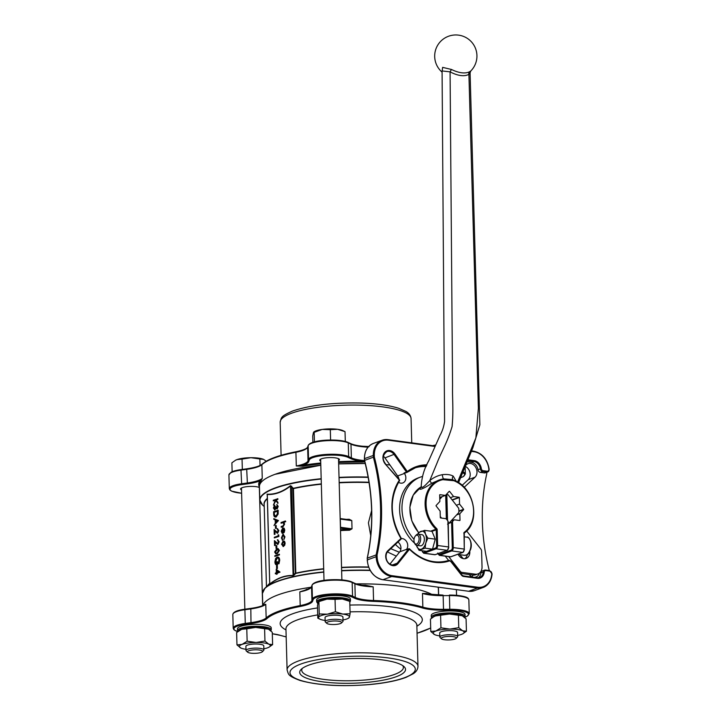 <?xml version="1.0" encoding="UTF-8"?>
<svg xmlns="http://www.w3.org/2000/svg" width="721" height="721" viewBox="0 0 721 721"><rect width="100%" height="100%" fill="white"/><g stroke="black" fill="none" stroke-linecap="round" stroke-linejoin="round"><path stroke-width="1.08" d="M462.873 633.759L466.433 631.226L462.639 630.794L458.763 627.667L449.895 629.082L440.946 627.802L435.908 630.992L430.788 631.497L434.664 634.624A15.483 3.605 178.4 0 0 439.792 635.904M434.601 634.597L434.664 634.624A15.483 3.605 178.4 0 1 434.601 634.597L434.601 634.597A15.483 3.605 178.4 0 1 435.908 630.992A15.483 3.605 178.4 0 1 449.895 629.082A15.483 3.605 178.4 0 1 462.639 630.794A15.483 3.605 178.4 0 1 462.774 633.813L463.008 633.687M430.788 631.497L430.446 619.132L433.862 616.68L435.484 615.941L449.471 614.022L462.269 615.761A15.483 3.605 178.4 0 0 462.215 615.734L466.081 618.861L466.433 631.226M458.763 627.667L458.421 615.301M440.946 627.802L440.603 615.437M432.933 445.695L435.439 445.668M272.61 644.619L268.816 644.186L264.949 641.059L264.607 628.694L268.455 629.154A15.483 3.605 178.4 0 0 268.401 629.127L272.268 632.254L272.61 644.619L269.05 647.152M264.949 641.059L256.081 642.474L247.132 641.194L246.789 628.829L255.658 627.414L264.607 628.694M247.132 641.194L242.094 644.385L236.975 644.889L236.632 632.524L241.67 629.334L246.789 628.829M236.975 644.889L240.841 648.017A15.483 3.605 178.4 0 0 245.978 649.297M240.787 647.99L240.841 648.017A15.483 3.605 178.4 0 1 240.787 647.99L240.787 647.99A15.483 3.605 178.4 0 1 242.094 644.385A15.483 3.605 178.4 0 1 256.081 642.474A15.483 3.605 178.4 0 1 268.816 644.186A15.483 3.605 178.4 0 1 268.96 647.206L269.194 647.079M235.307 460.358L236.93 459.619A15.483 3.605 178.4 0 0 235.542 460.223L231.892 462.81L232.135 471.75M242.049 459.115L250.917 457.7A15.483 3.605 178.4 0 0 236.93 459.619L242.049 459.115L242.328 469.407M259.866 458.98L263.661 459.412A15.483 3.605 178.4 0 0 250.917 457.7L259.866 458.98L260.047 465.469M263.751 459.457A15.483 3.605 178.4 0 0 263.715 459.439A15.483 3.605 178.4 0 0 263.661 459.412L266.229 461.224M462.215 615.734A15.483 3.605 178.4 0 0 449.471 614.022A15.483 3.605 178.4 0 0 435.484 615.941A15.483 3.605 178.4 0 0 434.096 616.554A15.483 3.605 178.4 0 0 433.997 616.608M268.401 629.127A15.483 3.605 178.4 0 0 255.658 627.414A15.483 3.605 178.4 0 0 241.67 629.334A15.483 3.605 178.4 0 0 240.282 629.947A15.483 3.605 178.4 0 0 240.174 630.001M350.388 599.016A16.898 3.938 178.4 0 0 333.39 595.555A16.898 3.938 178.4 0 0 316.609 599.962L316.663 601.882A16.898 3.938 -1.6 0 1 333.444 597.475A16.898 3.938 -1.6 0 1 350.442 600.935L350.388 599.016M263.931 624.819A16.898 3.938 178.4 0 0 246.438 625.035A16.898 3.938 178.4 0 0 237.443 628.784L237.497 630.695A16.898 3.938 -1.6 0 1 246.492 626.955A16.898 3.938 -1.6 0 1 263.985 626.729A16.898 3.938 -1.6 0 1 271.276 629.757L271.222 627.838A16.898 3.938 178.4 0 0 263.931 624.819M465.036 614.445A16.898 3.938 178.4 0 0 448.038 610.984A16.898 3.938 178.4 0 0 431.266 615.392L431.311 617.302A16.898 3.938 -1.6 0 1 448.092 612.895A16.898 3.938 -1.6 0 1 465.09 616.365L465.036 614.445M348.667 617.915L349.424 617.167L350.109 613.724L349.766 601.359L347.621 600.341A15.483 3.605 178.4 0 0 342.367 599.025L349.766 601.359M350.109 613.724L342.79 614.076L335.4 611.741L335.049 599.376L342.367 599.025A15.483 3.605 178.4 0 0 326.937 599.142L335.049 599.376M335.4 611.741L327.361 614.193L319.25 613.959L318.898 601.593L326.937 599.142A15.483 3.605 178.4 0 0 319.448 601.125L318.601 601.584M319.25 613.959L318.565 617.401L317.808 618.149L317.456 605.784L318.141 602.341L318.898 601.593L318.141 602.341M317.817 618.158L319.953 619.168A15.483 3.605 178.4 0 0 325.135 620.475M312.896 442.343L312.716 436.07L313.401 432.627L314.158 431.879L314.437 441.892M313.401 432.627L322.197 429.428L330.308 429.662L330.597 440.026M330.308 429.662L337.626 429.31L345.026 431.645L345.296 441.432M345.026 431.645L342.881 430.617A15.483 3.605 178.4 0 0 337.626 429.31A15.483 3.605 178.4 0 0 322.197 429.428A15.483 3.605 178.4 0 0 314.707 431.41L313.86 431.87M322.557 681.832A52.921 12.329 178.4 0 0 382.815 680.218A52.921 12.329 178.4 0 0 403.904 666.501A52.921 12.329 178.4 0 0 352.272 658.561A52.921 12.329 178.4 0 0 301.171 669.367A52.921 12.329 178.4 0 0 322.557 681.832M432.321 594.672A87.98 20.494 178.4 0 0 356.273 583.893M311.093 587.255A87.98 20.494 178.4 0 0 265.698 601.548A87.98 20.494 178.4 0 0 262.994 605.505A87.998 20.503 -1.6 0 1 311.111 587.236M264.03 605.036A0.703 0.676 35.7 0 0 264.102 604.712L265.77 604.279L266.157 617.969A87.98 20.494 -1.6 0 1 300.197 605.577L299.819 591.887L306.173 589.787M361.933 585.245A87.98 20.494 -1.6 0 1 365.592 585.272L373.172 586.822L365.727 585.794A28.867 6.723 178.4 0 1 354.768 583.406M426.994 594.041L422.479 593.455L426.634 593.482A87.98 20.494 -1.6 0 1 428.553 594.239M446.578 494.182A15.483 12.338 -110 0 1 446.732 494.218L448.056 494.696A14.88 11.86 70 0 0 446.822 494.39L446.569 494.291A15.078 12.014 70 0 0 446.497 494.273M447.552 520.544L446.822 494.39M448.273 523.329A14.88 11.86 70 0 0 448.859 523.32L458.808 512.541A14.88 11.86 70 0 0 458.691 508.251L448.056 494.696M323.702 569.004A83.897 19.548 178.4 0 0 295.745 573.429L294.132 575.115L293.69 574.862L295.304 573.177L292.942 488.631L290.617 485.945C282.893 492.019 275.061 494.876 267.103 494.507L267.031 494.182C274.944 494.57 282.749 491.731 290.455 485.657L293.366 488.306A83.897 19.548 -1.6 0 1 321.323 483.881M294.132 575.115L292.978 575.791C285.083 575.403 277.27 578.251 269.546 584.316L269.609 584.055C277.324 577.981 285.165 575.133 293.114 575.502L290.455 485.657M276.206 569.329L280.027 572.104L277.098 573.303L277.125 574.141L276.341 574.249L276.314 573.42L275.341 573.772L275.323 573.123L276.296 572.762L276.206 569.329L279.676 572.059L276.747 573.258L276.341 574.249M276.323 573.592L275.341 573.772M276.765 545.572L276.837 548.357L276.062 548.465L275.981 545.68L276.765 545.572M277.828 540.516L277.351 539.831L277.955 539.831M277.702 539.885L279.171 541.732L277.982 544.373L277.423 544.382M275.251 542.444L275.332 545.437L274.548 545.545L274.413 540.624L277.927 543.742M278.432 534.829L278.919 536.433L274.34 537.929L274.322 537.28L278.117 535.901L278.432 534.829M277.513 529.367L277.044 528.691L277.639 528.691M277.387 528.736L278.865 530.584L277.666 533.234L277.107 533.234M274.935 531.296L275.025 534.288L274.241 534.405L274.106 529.484L277.612 532.594M276.197 525.51L276.278 528.295L275.494 528.412L275.422 525.627L276.197 525.51M273.8 518.615L278.477 520.562L273.989 525.483L275.296 523.212L275.206 519.931L273.818 519.327L273.8 518.615L278.126 520.508L273.989 525.483M276.918 504.646L278.189 506.421L277.152 508.945L276.251 508.413L274.638 510.035M277.044 504.664L278.189 506.421M277.837 506.376L277.152 508.945L276.251 508.413M275.909 508.368L276.801 508.891L275.909 508.368L274.827 509.99L273.394 507.981L274.575 505.106L274.935 505.809L274.178 507.881L275.125 509.396M274.575 505.106L273.827 507.836L274.773 509.35L275.602 506.8L276.386 506.683L277.134 508.287M273.421 505.106L275.35 500.14L273.304 500.879L273.286 500.23L277.864 498.734L277.882 499.383L276.269 499.977L277.991 503.33L275.647 500.419L273.421 505.106L275.864 500.735M275.251 500.347L273.304 500.879M283.101 540.93L284.218 541.255L284.786 543.084L284.335 545.283L283.254 546.41L281.587 544.256L283.101 540.93L284.561 541.3L283.452 540.975L284.561 541.3L285.137 543.129L284.678 545.328L282.965 546.473M283.011 522.59L281.055 523.203L281.037 522.545L285.372 520.968L285.741 521.662L283.912 522.328L284.606 524.113L283.092 526.663L281.514 527.24L281.145 526.537L283.299 525.681L283.876 524.086L283.02 522.59M283.353 522.635L281.055 523.203M283.029 528.655L281.947 530.998L282.65 532.711L282.145 533.306L281.217 531.17L282.74 527.934L283.786 528.169L284.425 530.025L283.876 532.377L282.812 533.342L282.686 528.61L281.596 530.953L282.145 533.306M282.74 527.934L284.137 528.214L283.083 527.979L284.137 528.214L284.768 530.07L284.218 532.422L282.812 533.342M283.245 534.486L284.957 536.857L283.957 539.497L284.227 536.902L282.956 535.072L282.136 537.839L282.542 540.182L281.406 537.92L282.902 534.441L283.524 534.423M277.837 510.207L277.792 514.019L275.837 516.939C274.467 517.299 273.746 516.317 273.674 513.992L273.61 511.748L278.189 510.252L278.135 514.064L276.179 516.984L275.305 517.038M278.09 548.6L279.415 550.42L277.261 553.737L276.008 553.881M279.415 554.26L279.433 554.918L274.854 556.405L274.836 555.756L279.415 554.26M277.36 557.171C278.748 556.891 279.523 557.919 279.694 560.253L278.955 563.813L278.279 563.317L278.91 560.343C278.775 558.46 278.153 557.603 277.053 557.766L275.683 561.902L277.062 564.309M277.522 557.712L275.332 561.857L276.72 564.264L276.648 561.848L277.432 561.74L277.522 564.804L276.576 564.867M277.828 557.081L277.017 557.126C278.396 556.846 279.18 557.874 279.342 560.208L279.694 560.253M277.324 565.715L277.405 568.499L276.621 568.617L276.54 565.832L277.324 565.715M463.215 558.604L459.791 554.683M472.138 576.845A7.742 6.174 70 0 0 472.787 575.043M479.447 573.096A7.742 6.174 -110 0 1 476.04 576.989A7.742 6.174 -110 0 1 469.137 574.547M465.207 466.018L465.721 465.369A7.742 6.174 -110 0 1 467.992 463.72A7.742 6.174 -110 0 1 475.923 467.731A7.742 6.174 -110 0 1 475.013 477.203L464.171 487.342M462.125 485.377L468.208 479.681A7.742 6.174 70 0 0 469.966 472.453A7.742 6.174 70 0 0 465.072 466.334M489.298 570.545A183.035 145.813 -110 0 1 486.792 473.652L486.756 472.309M364.574 460.395L373.37 457.195L373.325 455.429L364.529 458.628L364.574 460.395A183.035 145.813 -110 0 1 367.304 558.144L376.101 554.936A183.035 145.813 70 0 0 373.37 457.195L374.352 457.033A183.738 146.372 -110 0 1 377.083 554.972L376.101 554.936L376.155 556.711L377.137 556.639A17.601 14.023 70 0 0 392.089 575.7L477.798 587.227A17.601 14.023 70 0 0 491.776 573.619A2.109 1.685 70 0 0 489.983 571.14L485.909 570.599A2.109 1.685 70 0 0 484.233 572.141A8.445 6.732 -110 0 1 477.545 578.332L463.585 576.458A3.524 2.803 -110 0 1 461.503 575.178L450.967 561.749A2.109 1.685 70 0 0 449.102 561.037A49.983 39.817 -110 0 1 409.465 549.267L398.019 563.588A8.445 6.732 -110 0 1 387.907 562.596A8.445 6.732 -110 0 1 387.889 550.673L400.975 538.443A49.983 39.817 -110 0 1 399.344 480.132L385.474 464.279A8.445 6.732 -110 0 1 384.825 452.265A8.445 6.732 -110 0 1 394.964 454.005L407.293 471.525A49.983 39.817 -110 0 1 426.949 464.811M346.26 519.363A83.771 19.512 -1.6 0 1 349.234 519.273L351.803 520.589L352.028 528.799L349.541 530.223A83.771 19.512 178.4 0 0 340.519 530.575M370.738 535.712L368.422 522.86L371.621 510.54M390.791 548.699L399.398 552.277M396.325 556.125L387.411 551.953M395.405 544.382A33.788 26.92 70 0 0 400.876 549.15M398.749 482.394A6.336 5.047 70 0 0 398.956 481.556M398.965 479.24A6.336 5.047 70 0 0 397.641 475.932L384.942 457.889A7.742 6.174 70 0 0 383.383 456.195M389.962 564.083L399.758 551.826A6.336 5.047 70 0 0 397.92 542.03M392.179 565.039L397.172 563.218L408.618 548.897L406.554 549.348A6.336 5.047 -110 0 0 406.941 542.246A6.336 5.047 -110 0 0 401.273 538.578M397.641 475.932L404.436 473.454A6.336 5.047 -110 0 1 402.805 482.953A6.336 5.047 -110 0 1 398.533 482.25M404.436 473.454L404.075 472.94L406.473 472.066L394.144 454.545A7.742 6.174 70 0 0 386.853 451.607C382.454 455.077 382.04 459.196 385.609 463.954L385.447 463.963M467.803 459.755L474.256 460.629A8.445 6.732 -110 0 1 481.34 468.668A2.109 1.685 70 0 0 483.115 470.678L487.189 471.228A2.109 1.685 70 0 0 488.856 469.227L489.036 469.38A2.812 2.244 -110 0 1 487.702 471.967L485.296 472.841A2.812 2.244 -110 0 1 484.413 472.931L480.33 472.381A2.812 2.244 -110 0 1 477.969 469.704A7.742 6.174 70 0 0 471.48 462.332L466.983 461.728M426.165 466.568A49.28 39.258 70 0 0 414.602 468.01M406.995 472.363L404.86 473.138A0.703 0.559 -110 0 1 404.075 472.94M406.22 549.772A0.703 0.559 -110 0 1 406.68 549.6M478.32 577.809A7.742 6.174 70 0 0 480.862 572.997A2.812 2.244 -110 0 1 482.196 571.023L484.602 570.149A2.812 2.244 -110 0 1 485.485 570.059L485.909 570.599M367.304 558.144L367.359 559.911L376.155 556.711A18.304 14.582 -110 0 0 391.71 576.53L382.914 579.729L468.614 591.265L477.41 588.057L391.71 576.53L392.089 575.7M267.266 495.048L267.031 494.182M285.372 520.968L285.39 521.616L283.56 522.283L284.254 524.068L282.74 526.618L281.163 527.195M283.065 528.538L283.173 532.558L284.038 530.196L283.065 528.538M283.416 528.655L283.515 532.206M282.902 534.441L284.957 536.857M284.615 536.812L283.957 539.497M283.299 535.036L281.785 537.794L282.731 539.56M282.389 539.515L282.19 540.137M283.605 546.455L283.137 546.518M284.407 543.219L283.119 541.579L281.965 544.112L283.236 545.761L284.407 543.219M283.479 541.534L282.317 544.157L283.578 545.806M277.522 498.689L277.54 499.338L275.927 499.923L277.964 502.402M277.621 502.357L277.648 503.285M276.044 506.638L276.783 508.242L277.405 506.548L276.693 504.619M276.179 516.984L275.476 517.074M274.061 512.234L274.25 515.1L275.819 516.29L277.378 513.794L277.423 511.009L274.061 512.234L274.593 515.145L276.17 516.335M275.26 516.362L275.819 516.29M277.432 511.18L274.404 512.28M277.306 520.85L275.647 520.129L275.719 522.716L277.306 520.85M275.999 520.283L276.062 522.319M275.855 525.465L276.278 528.295M274.106 529.484L277.27 532.549L278.081 530.665L277.351 529.322M277.044 528.691L278.513 530.539L277.324 533.189L274.584 530.872L275.025 534.288M278.09 534.784L278.883 535.099M278.531 535.054L278.919 536.433M278.567 536.388L274.34 537.929M274.413 540.624L277.576 543.688L278.396 541.804L277.666 540.471M277.351 539.831L278.829 541.687L277.63 544.328L274.89 542.012L275.332 545.437M276.413 545.527L276.837 548.357M274.62 551.998L276.774 548.771L277.927 548.573L279.072 550.375L276.918 553.692L275.81 553.863L274.62 551.998M276.107 553.187L276.9 553.034L278.639 550.556L277.783 549.24L276.801 549.42L275.052 551.862L275.981 553.178M277.945 549.276L275.404 551.907L276.17 553.196M279.072 554.215L279.433 554.918M279.09 554.864L274.854 556.405M279.342 560.208L278.603 563.768M277.089 561.695L277.17 564.759C275.819 565.147 275.061 564.219 274.899 561.956L275.611 558.532L277.017 557.126M276.747 564.904L277.522 564.804M276.981 565.67L277.405 568.499M276.675 570.446L276.729 572.609L278.567 571.942L276.675 570.446M277.026 570.726L277.071 572.483M292.978 575.791L293.69 574.862L291.644 486.17M269.699 583.595L267.23 495.237M458.195 554.467A7.742 6.174 70 0 0 466.108 558.433A7.742 6.174 70 0 0 469.831 552.007A7.742 6.174 70 0 0 469.795 551.43M422.335 476.482A38.718 30.85 70 0 0 420.604 477.041A38.718 30.85 70 0 0 414.025 539.335M448.696 556.612L460.268 571.365A2.812 2.244 70 0 0 461.936 572.384L475.319 574.186A8.445 6.732 70 0 0 477.978 573.907A8.445 6.732 70 0 0 482.034 566.904L481.592 551.087A2.812 2.244 70 0 0 480.862 549.069L466.667 530.98M467.316 554.539A7.742 6.174 -110 0 1 464.847 558.712M477.978 573.907L475.581 574.781A8.445 6.732 -110 0 1 472.922 575.061L460.485 573.384M448.642 560.469L445.245 556.143M420.604 477.041L418.207 477.915A38.718 30.85 70 0 0 399.65 506.394A38.718 30.85 70 0 0 414.629 543.21M445.686 495.147L446.353 519.021M439.801 499.22L442.243 496.58M441.486 518.066L440.288 516.524M447.57 524.185L448.859 523.32M447.299 520.229L446.569 494.291M261.867 481.547A87.98 20.494 -1.6 0 1 275.025 474.319A87.98 20.494 -1.6 0 1 320.8 465.216A87.998 20.503 178.4 0 0 275.016 474.337A87.998 20.503 178.4 0 0 259.434 486.531L259.812 500.023A87.998 20.503 -1.6 0 1 321.178 478.717M365.223 463.513L338.654 463.891A87.98 20.494 -1.6 0 1 365.223 463.513A87.998 20.503 178.4 0 0 338.654 463.9M389.935 464.991L386.195 464.63A87.98 20.494 -1.6 0 1 389.944 464.991A87.998 20.503 178.4 0 0 386.213 464.648M364.817 461.891L362.149 462.089A87.98 20.494 178.4 0 0 338.618 462.522M338.591 461.674A88.683 20.657 -1.6 0 1 362.248 461.242A28.867 6.723 -1.6 0 1 350.748 458.619L348.036 457.357A20.413 4.759 178.4 0 0 325.919 455.302A20.413 4.759 178.4 0 0 309.255 460.034L308.741 461.521A28.867 6.723 -1.6 0 1 302.432 465.369L302.811 466.19L296.295 465.973L295.916 452.283A87.98 20.494 178.4 0 0 261.876 464.675L262.255 478.365L260.66 481.538A0.703 0.676 35.7 0 0 259.948 480.844A28.867 6.723 -1.6 0 1 247.411 483.854L241.688 484.638A20.413 4.759 178.4 0 0 230.026 489.235A20.413 4.759 178.4 0 0 241.616 493.227M320.683 461.098A9.86 2.298 -1.6 0 1 319.745 460.16A9.86 2.298 -1.6 0 1 321.494 458.79A9.86 2.298 -1.6 0 1 332.498 457.61A9.86 2.298 -1.6 0 1 339.447 459.61A9.86 2.298 -1.6 0 1 338.564 460.602M241.526 489.92A9.86 2.298 -1.6 0 1 240.58 488.982A9.86 2.298 -1.6 0 1 248.394 486.513A9.86 2.298 -1.6 0 1 259.47 487.549M241.688 484.638L240.985 470.128A21.116 4.921 178.4 0 0 228.917 474.923L229.305 488.613A21.116 4.921 -1.6 0 1 241.364 483.809L247.096 483.025A28.155 6.561 178.4 0 0 262.255 478.365L259.948 480.844A88.683 20.657 -1.6 0 0 259.452 487.035M320.737 462.999A88.683 20.657 -1.6 0 0 302.432 465.369L296.295 465.973A28.155 6.561 178.4 0 0 308.02 460.845L308.534 459.358L308.155 445.668L307.642 447.155L308.02 460.845A0.703 0.685 19 0 0 308.741 461.521M364.655 461.26L362.248 461.242L362.149 462.089M302.333 668.376A50.84 11.842 178.4 0 0 301.738 670.278A50.84 11.842 178.4 0 0 323.684 679.371A50.84 11.842 178.4 0 0 376.326 678.704A50.84 11.842 178.4 0 0 403.381 667.439A50.84 11.842 178.4 0 0 402.688 665.573M263.426 605.388L264.12 604.991C261.218 606.415 256.784 607.551 250.818 608.389L250.89 608.407A28.867 6.723 178.4 0 0 263.426 605.388L265.77 604.279A28.155 6.561 -1.6 0 1 250.611 608.948L244.888 609.732L245.266 623.422L250.989 622.638L250.818 608.389L245.086 609.173L250.746 608.425M312.95 584.181A20.413 4.759 -1.6 0 1 330.263 579.792A20.413 4.759 -1.6 0 1 351.515 581.91A0.703 0.622 114.9 0 1 352.172 582.505L352.551 596.195L355.264 597.457L354.885 583.767L352.172 582.505A21.116 4.921 178.4 0 0 329.29 580.378A21.116 4.921 178.4 0 0 312.049 585.281L311.544 586.768A28.155 6.561 -1.6 0 1 299.819 591.887L305.911 589.922M365.592 585.272L365.655 585.758M426.868 593.969A0.703 0.595 110.3 0 1 426.634 593.482M343.016 619.979A15.483 3.605 178.4 0 0 348.126 618.384A15.483 3.605 178.4 0 0 349.424 617.167A15.483 3.605 178.4 0 0 342.79 614.076A15.483 3.605 178.4 0 0 327.361 614.193A15.483 3.605 178.4 0 0 318.565 617.401A15.483 3.605 178.4 0 0 319.953 619.168M340.339 623.593A7.534 1.757 178.4 0 0 341.466 622.971A7.534 1.757 178.4 0 0 334.093 621.006A7.534 1.757 178.4 0 0 326.847 623.386A7.534 1.757 178.4 0 0 332.814 624.521A7.534 1.757 178.4 0 0 340.339 623.593M326.847 623.386L325.441 622.133A8.94 2.082 -1.6 0 1 325.171 621.637A8.94 2.082 -1.6 0 1 334.048 619.303A8.94 2.082 -1.6 0 1 343.043 621.142A8.94 2.082 -1.6 0 1 342.799 621.646L341.466 622.971M343.043 621.142L342.935 617.032A8.94 2.082 178.4 0 0 333.94 615.202A8.94 2.082 178.4 0 0 325.054 617.537L325.171 621.637M263.85 648.801A15.483 3.605 178.4 0 0 267.572 647.818A15.483 3.605 178.4 0 0 268.96 647.206M261.182 652.415A7.534 1.757 178.4 0 0 262.309 651.793A7.534 1.757 178.4 0 0 254.937 649.819A7.534 1.757 178.4 0 0 247.682 652.199A7.534 1.757 178.4 0 0 253.648 653.343A7.534 1.757 178.4 0 0 261.182 652.415M247.682 652.199L246.285 650.946A8.94 2.082 -1.6 0 1 246.005 650.459A8.94 2.082 -1.6 0 1 254.883 648.125A8.94 2.082 -1.6 0 1 263.877 649.963A8.94 2.082 -1.6 0 1 263.634 650.468L262.309 651.793M263.877 649.963L263.769 645.854A8.94 2.082 178.4 0 0 254.774 644.024A8.94 2.082 178.4 0 0 245.897 646.349L246.005 650.459M435.727 445.019A15.483 3.605 178.4 0 0 432.627 445.65M457.664 635.408A15.483 3.605 178.4 0 0 461.386 634.426A15.483 3.605 178.4 0 0 462.774 633.813M454.996 639.013A7.534 1.757 178.4 0 0 456.123 638.4A7.534 1.757 178.4 0 0 448.75 636.427A7.534 1.757 178.4 0 0 441.504 638.806A7.534 1.757 178.4 0 0 447.471 639.951A7.534 1.757 178.4 0 0 454.996 639.013M441.504 638.806L440.098 637.553A8.94 2.082 -1.6 0 1 439.828 637.067A8.94 2.082 -1.6 0 1 448.705 634.732A8.94 2.082 -1.6 0 1 457.7 636.562A8.94 2.082 -1.6 0 1 457.456 637.076L456.123 638.4M457.7 636.562L457.583 632.461A8.94 2.082 178.4 0 0 448.588 630.632A8.94 2.082 178.4 0 0 439.711 632.957L439.828 637.067M340.177 518.579L349.856 519.85L340.177 518.543M349.847 519.85L351.424 520.571L340.303 519.075L340.537 527.285L351.659 528.781L349.532 529.376L349.541 530.223M349.234 519.273L349.252 519.769M416.387 545.265L419.072 550.33L425.075 548.149L425.787 543.066L427.832 538.154L435.268 539.155L432.014 531.359L424.579 530.359L418.577 532.54L417.756 534.171M425.075 548.149L432.51 549.15L435.268 539.155M427.832 538.154L425.534 534.171L424.579 530.359M419.072 550.33L426.508 551.331L435.511 548.059A2.109 1.181 -82.3 0 0 436.656 545.572L436.214 529.818L431.996 531.35M430.626 531.17L435.953 529.232A29.57 23.559 -110 0 1 425.183 501.266A29.57 23.559 -110 0 1 439.323 479.961L431.564 483.322C424.633 488.333 416.666 491.65 421.271 487.081M438.007 553.674A2.109 1.181 -82.3 0 0 439.152 554.53L451.148 550.159A2.109 1.181 -82.3 0 0 452.283 547.672L451.58 522.383L454.248 519.787L459.809 520.535A16.754 13.348 70 0 0 460.007 520.328L459.818 513.74L463.63 509.621A16.754 13.348 70 0 0 463.621 509.287L459.547 504.105L459.367 497.526A16.754 13.348 70 0 0 459.16 497.265L453.59 496.517L449.525 491.334A16.754 13.348 70 0 0 449.246 491.298L445.443 495.417L439.873 494.669A16.754 13.348 70 0 0 439.675 494.876L439.864 501.455L436.052 505.583A16.754 13.348 70 0 0 436.061 505.908L440.134 511.099L440.315 517.678A16.754 13.348 70 0 0 440.522 517.939L446.092 518.687L447.912 521.004L448.633 546.978L437.629 545.5A2.812 1.568 97.7 0 1 436.106 548.816L424.11 553.187L435.114 554.665L447.11 550.303L436.106 548.816A0.703 0.559 -110 0 1 435.511 548.059M421.632 486.864L421.019 487.441L421.181 486.594C421.37 488.144 422.903 487.531 425.787 484.755L429.752 480.646C433.474 477.563 437.683 475.581 442.37 474.67A2.812 0.649 -100.5 0 0 443.622 478.861L452.518 479.645L454.014 480.736L442.865 479.681A28.867 22.991 70 0 0 426.336 499.5A28.867 22.991 70 0 0 436.674 528.574L435.953 529.232A0.703 0.559 70 0 1 436.214 529.818L437.187 529.755A1.406 1.118 70 0 0 436.674 528.574M458.547 482.682L472.877 447.687L479.862 424.786L470.092 72.821L468.911 74.398C464.153 76.732 457.871 75.885 450.075 71.857L442.081 70.937L444.578 421.533C443.848 426.643 442.324 431.275 439.99 435.439L428.589 461.116C424.164 468.704 421.695 477.23 421.181 486.702L421.181 486.702M442.37 474.67C446.912 474.148 450.526 474.634 453.23 476.139L456.312 481.403M442.09 71.46L442.622 67.368L451.427 69.459C458.844 73.046 464.829 73.848 469.371 71.875L470.777 70.982A21.116 21.116 0 0 0 449.12 36.05A21.116 21.116 0 0 0 442.09 72.145M459.538 520.499L460.007 520.328M451.049 520.95L454.248 519.787M451.58 522.383L448.687 523.437M439.747 497.49L445.443 495.417M449.048 491.506L449.525 491.334M450.4 497.679L453.59 496.517M452.094 499.842L459.16 497.265M452.292 500.104L459.367 497.526M456.357 505.268L459.547 504.105M458.889 511.009L463.621 509.287M458.889 511.351L463.63 509.621M456.618 514.911L459.818 513.74M416.414 545.274A9.148 5.101 -82.3 0 0 416.783 546.338A9.148 5.101 -82.3 0 0 421.406 549.15A9.148 5.101 -82.3 0 0 425.787 543.066A9.148 5.101 -82.3 0 0 425.534 534.171A9.148 5.101 -82.3 0 0 420.911 531.359A9.148 5.101 -82.3 0 0 417.91 534.162M416.405 535.252A4.506 2.514 -82.3 0 0 415.296 536.1A4.506 2.514 -82.3 0 0 414.404 542.715A4.506 2.514 -82.3 0 0 418.82 540.957A4.506 2.514 -82.3 0 0 416.405 535.252M415.296 536.1L415.918 535.342A5.633 3.145 97.7 0 1 417.297 534.279A5.633 3.145 97.7 0 1 418.198 534.171A5.633 3.145 97.7 0 1 420.559 540.173A5.633 3.145 97.7 0 1 416.702 545.337A5.633 3.145 97.7 0 1 414.8 543.607L414.404 542.715M418.198 534.171L421.911 534.676A5.633 3.145 97.7 0 1 424.345 539.876A5.633 3.145 97.7 0 1 421.307 545.725A5.633 3.145 97.7 0 1 420.406 545.833L416.702 545.337M442.297 479.15L439.323 479.961A29.57 23.559 -110 0 1 442.297 479.15L443.622 478.861L444.127 479.402M453.23 476.139A2.812 2.163 -54 0 0 452.995 479.825M453.851 480.24L455.194 480.862L455.302 481.358L454.014 480.736M469.371 71.875A2.812 2.271 -117.1 0 0 468.911 74.398L478.383 408.338L475.86 437.908L457.583 482.097M431.564 483.322L429.752 480.646L437.088 462.9C442.198 449.886 446.903 443.604 452.076 426.634C453.698 409.375 452.238 399.587 452.563 385.888L450.075 71.857L451.427 69.459M442.784 479.05L442.334 479.141L442.865 479.681M464.027 533.378A0.703 0.559 70 0 1 464.234 533.035L464.297 532.999C480.646 522.545 474.616 488.441 455.194 480.862L452.518 479.645M464.261 617.086A16.051 3.74 178.4 0 0 448.75 613.904A16.051 3.74 178.4 0 0 432.267 617.69M270.438 630.478A16.051 3.74 178.4 0 0 254.928 627.297A16.051 3.74 178.4 0 0 238.453 631.082M285.976 629.902A71.1 16.565 -1.6 0 1 317.519 607.92M349.865 605.081A71.1 16.565 -1.6 0 1 416.864 626.243M464.91 617.185A20.413 4.759 178.4 0 0 466.604 612.399A20.413 4.759 178.4 0 0 449.796 610.128L443.478 610.182A28.867 6.723 -1.6 0 1 422.308 607.938A87.277 20.332 178.4 0 0 373.397 601.359A28.867 6.723 -1.6 0 1 354.651 598.223L351.938 596.961A20.413 4.759 178.4 0 0 329.821 594.906A20.413 4.759 178.4 0 0 313.157 599.647L312.644 601.134A28.867 6.723 -1.6 0 1 300.621 606.379A87.277 20.332 178.4 0 0 266.851 618.681A28.867 6.723 -1.6 0 1 251.314 623.458L245.591 624.242A20.413 4.759 178.4 0 0 237.723 631.515M280.181 635.291A0.703 0.559 106.7 0 1 279.955 635.282L272.304 633.777A28.867 6.723 -1.6 0 1 280.181 635.291A87.277 20.332 178.4 0 0 286.174 636.877M417.062 633.227A87.277 20.332 178.4 0 0 430.689 627.919M228.917 474.923L231.035 472.282C233.234 471.101 236.623 470.2 241.193 469.569L246.843 468.821M247.411 483.854L246.708 469.344L240.985 470.128L241.193 469.569L246.997 468.794A28.867 6.723 178.4 0 0 261.885 464.531M309.048 444.578A20.413 4.759 -1.6 0 1 326.361 440.189A20.413 4.759 -1.6 0 1 347.612 442.306A0.703 0.622 114.9 0 1 348.27 442.901A21.116 4.921 178.4 0 0 325.396 440.774A21.116 4.921 178.4 0 0 308.155 445.668A0.703 0.685 19 0 1 308.191 445.434C311.355 439.17 340.069 438.665 347.928 442.352L350.649 443.613A0.703 0.622 114.9 0 1 350.983 444.163L348.27 442.901L348.649 456.582L351.37 457.853L350.983 444.163A28.155 6.561 -1.6 0 0 368.08 447.164M350.875 443.803A28.867 6.723 178.4 0 0 368.521 446.669M349.388 601.179A16.051 3.74 178.4 0 0 330.597 598.628A16.051 3.74 178.4 0 0 317.862 603.405M388.204 657.931A62.655 14.591 178.4 0 0 290.193 671.359A62.655 14.591 178.4 0 0 379.462 683.373A62.655 14.591 178.4 0 0 388.204 657.931M306.254 589.372A87.98 20.494 -1.6 0 1 308.083 589.075M354.227 583.172A0.703 0.622 114.9 0 1 354.885 583.767A28.155 6.561 -1.6 0 0 373.172 586.822L373.55 600.503A87.98 20.494 -1.6 0 1 422.857 607.145L422.479 593.455A28.155 6.561 -1.6 0 0 443.136 595.645L443.514 609.326L449.832 609.281A21.116 4.921 -1.6 0 1 469.245 613.643L468.857 599.953A21.116 4.921 178.4 0 0 449.453 595.591L449.796 610.128M468.208 479.681L475.013 477.203M369.062 482.565A83.771 19.512 178.4 0 0 339.185 482.827M321.332 484.197A83.771 19.512 178.4 0 0 293.456 488.613L295.817 573.159A83.771 19.512 -1.6 0 1 323.693 568.743M341.547 567.373A83.771 19.512 -1.6 0 1 368.593 567.021M267.158 498.968A83.771 19.512 178.4 0 0 264.156 504.349L266.464 586.696M267.734 585.416A83.771 19.512 -1.6 0 1 269.519 583.514M260.371 502.186A87.998 20.503 -1.6 0 1 259.812 500.023L262.642 505.142A87.872 20.467 178.4 0 1 321.187 479.041M339.032 477.392A87.998 20.503 -1.6 0 1 368.125 477.077M356.228 583.875A87.998 20.503 -1.6 0 1 381.048 584.434A87.998 20.503 -1.6 0 1 432.366 594.681M370.215 570.5A87.998 20.503 178.4 0 0 341.637 570.825M323.792 572.159A87.998 20.503 178.4 0 0 262.426 593.455L264.958 588.192A87.872 20.467 -1.6 0 1 323.783 571.897M438.53 595.05L438.35 588.543A87.998 20.503 178.4 0 0 438.116 587.182M352.028 528.799L351.803 520.589M340.492 529.719A84.474 19.683 -1.6 0 1 349.532 529.376L340.447 528.16M388.105 439.693L435.277 446.038M471.507 450.913L473.706 451.175L471.516 450.886M488.856 469.227A17.601 14.023 70 0 0 474.012 451.734L471.318 451.364M435.069 446.488L388.304 440.198A17.601 14.023 70 0 0 374.307 455.357L374.352 457.033M377.083 554.972L377.137 556.639M399.758 551.826L406.554 549.348M401.02 538.245L401.056 539.101L388.024 551.259M387.889 551.385L387.97 551.331C384.005 554.791 386.168 566.346 394.91 564.876A7.742 6.174 70 0 0 397.172 563.218L398.019 563.588M384.942 457.889L394.964 454.005M367.359 559.911A18.304 14.582 70 0 0 382.914 579.729L382.797 579.747C373.586 577.449 368.395 570.87 367.232 560.01L367.359 559.911M374.307 455.357L373.325 455.429A18.304 14.582 -110 0 1 382.121 440.252A18.304 14.582 -110 0 1 387.88 439.657L382.121 440.252L373.325 443.46A18.304 14.582 70 0 0 364.529 458.628L364.538 458.817M485.702 570.086L489.676 570.59L491.956 573.898A18.304 14.582 -110 0 1 483.178 587.462A18.304 14.582 -110 0 1 477.41 588.057L477.798 587.227M468.614 591.265A18.304 14.582 70 0 0 474.382 590.67L468.614 591.265M484.413 472.931L486.81 472.057L482.737 471.507L480.33 472.381M426.58 465.649A49.28 39.258 70 0 0 415.792 467.55A49.28 39.258 70 0 0 407.257 472.264A0.703 0.559 -110 0 1 406.473 472.066L407.293 471.525L407.257 472.264M471.48 462.332L473.877 461.458L467.451 460.593M477.969 469.704L480.375 468.83A7.742 6.174 70 0 0 473.877 461.458L474.256 460.629M477.338 577.818A7.742 6.174 70 0 0 479.564 577.539A7.742 6.174 70 0 0 483.259 572.123L480.862 572.997M463.378 575.944L477.239 577.782L477.545 578.332M409.564 549.078A49.28 39.258 70 0 0 448.48 560.514L448.489 560.514A2.812 2.244 -110 0 1 450.967 561.47L450.967 561.749M474.012 451.734L473.706 451.175C482.277 453.176 487.432 459.214 489.162 469.299L487.702 471.967A2.812 2.244 -110 0 1 486.81 472.057L487.189 471.228M483.115 470.678L482.737 471.507A2.812 2.244 -110 0 1 480.375 468.83L481.34 468.668M484.233 572.141L483.259 572.123A2.812 2.244 -110 0 1 484.602 570.149L489.676 570.59L489.983 571.14M408.618 548.897A0.703 0.559 -110 0 1 409.393 548.906L408.618 548.897M399.416 480.754L399.308 479.816M385.474 464.279L399.47 479.816A0.703 0.703 0 0 1 399.533 480.673C389.313 498.364 389.863 517.543 401.173 538.217A0.703 0.703 0 0 1 401.056 539.101L387.97 551.331L387.889 550.673M406.428 549.618L408.825 548.744A0.703 0.703 0 0 1 409.564 548.906C421.884 560.532 434.862 564.408 448.489 560.514L449.102 561.037M463.161 575.917L463.585 576.458M388.304 440.198L387.997 439.648L435.286 446.011M474.382 590.67L483.178 587.462C488.568 585.209 491.533 580.648 492.082 573.799L491.776 573.619M468.398 591.229L382.689 579.702M367.539 560.136L367.187 558.261M368.692 567.283A83.897 19.548 178.4 0 0 341.547 567.634M269.519 583.695A83.897 19.548 178.4 0 0 268.717 584.443L264.958 588.192A87.872 20.467 -1.6 0 0 262.859 591.265M341.637 570.563A87.872 20.467 -1.6 0 1 370.062 570.23M264.183 505.115A83.897 19.548 -1.6 0 1 267.14 498.572M339.176 482.502A83.897 19.548 -1.6 0 1 369.008 482.241M368.188 477.401A87.872 20.467 178.4 0 0 339.041 477.708M295.304 573.177L295.817 573.159L295.304 573.177M459.196 571.753L460.268 571.365M461.936 572.384L460.196 573.015M472.922 575.061L475.319 574.186M320.764 463.846A87.98 20.494 178.4 0 0 302.811 466.19M260.66 481.538A87.98 20.494 178.4 0 0 259.416 485.152L259.443 486.161M309.255 460.034A0.703 0.685 19 0 1 308.534 459.358A21.116 4.921 -1.6 0 1 325.775 454.455A21.116 4.921 -1.6 0 1 348.649 456.582A0.703 0.622 114.9 0 1 348.036 457.357M462.81 471.795A21.116 4.921 -1.6 0 1 465.342 474.039L465.126 466.352M460.214 477.852A20.413 4.759 178.4 0 0 462.44 472.67M261.876 464.675A28.155 6.561 -1.6 0 1 246.708 469.344L246.915 468.785C254.819 467.623 259.875 466.09 262.074 464.18A0.703 0.658 47.6 0 0 261.876 464.675M307.642 447.155A28.155 6.561 -1.6 0 1 295.916 452.283L296.187 451.716C306.524 449.489 307.272 447.579 307.353 447.471L307.678 446.921A0.703 0.685 19 0 0 307.642 447.155M350.748 458.619A0.703 0.622 114.9 0 0 351.37 457.853A28.155 6.561 178.4 0 0 364.484 460.593M362.807 446.263A65.467 15.249 -1.6 0 1 368.665 446.524M411.745 442.838L411.069 418.586A65.467 15.249 178.4 0 0 345.197 405.175A65.467 15.249 178.4 0 0 280.181 422.245L281.1 455.293M296.304 451.725L296.187 451.716C279.171 455.032 267.797 459.187 262.074 464.18M350.334 443.568A0.703 0.622 114.9 0 1 350.649 443.613C354.471 445.308 360.626 446.326 369.116 446.678M304.875 590.193L304.83 590.202C312.508 587.624 310.976 586.939 311.58 586.534L312.085 585.046A0.703 0.685 19 0 0 312.049 585.281L312.436 598.962A21.116 4.921 -1.6 0 1 329.677 594.068A21.116 4.921 -1.6 0 1 352.551 596.195A0.703 0.622 114.9 0 1 351.938 596.961M311.58 586.534A0.703 0.685 19 0 0 311.544 586.768L311.923 600.449L312.436 598.962A0.703 0.685 19 0 0 313.157 599.647M232.82 614.526C233.171 612.003 237.263 610.218 245.086 609.173L244.888 609.732A21.116 4.921 178.4 0 0 232.82 614.526L233.198 628.216A21.116 4.921 -1.6 0 1 245.266 623.422L245.591 624.242M427.265 594.068A28.867 6.723 178.4 0 0 443.064 595.122L443.091 595.122M449.399 595.077A20.413 4.759 -1.6 0 1 467.812 598.484M468.857 599.953C468.344 598.565 469.173 595.699 449.39 595.059L449.453 595.591L443.136 595.645L443.073 595.104L426.444 593.897M251.314 623.458L250.989 622.638A28.155 6.561 178.4 0 0 266.157 617.969A0.703 0.658 47.6 0 0 266.851 618.681M422.308 607.938A0.703 0.559 106.7 0 0 422.857 607.145A28.155 6.561 178.4 0 0 443.514 609.326L443.478 610.182M300.621 606.379L300.197 605.577A28.155 6.561 178.4 0 0 311.923 600.449A0.703 0.685 19 0 0 312.644 601.134M354.651 598.223A0.703 0.622 114.9 0 0 355.264 597.457A28.155 6.561 178.4 0 0 373.55 600.503L373.397 601.359M417.982 666.321C417.792 669.439 416.179 671.927 413.16 673.793L406.103 677.334C397.01 680.75 384.771 683.166 369.395 684.59C341.042 686.816 317.907 685.437 299.99 680.444C287.364 675.658 288.724 674.568 287.093 669.98A65.467 15.249 -1.6 0 1 321.945 655.47A65.467 15.249 -1.6 0 1 389.728 654.614A65.467 15.249 -1.6 0 1 417.982 666.321L416.837 625.26A65.467 15.249 178.4 0 0 350.055 611.868M317.718 614.896A65.467 15.249 178.4 0 0 285.949 628.919L285.967 628.496M286.174 636.922L279.955 635.282A0.703 0.559 106.7 0 1 279.775 635.174M340.438 527.799L340.42 527.276M422.254 550.763L422.254 550.808A2.109 1.181 -82.3 0 0 423.515 552.421L426.508 551.331M418.54 532.603L411.763 520.769L409.843 507.305L413.205 495.129L421.172 486.864A29.57 23.559 70 0 0 418.622 532.513M452.545 521.625L453.266 547.6L464.27 549.087L464.009 533.558M463.27 552.061A0.703 0.559 -110 0 1 462.747 552.403L451.743 550.925L439.747 555.287L450.751 556.774L462.747 552.403A2.812 1.568 -82.3 0 0 464.27 549.087L464.279 532.287A1.406 1.118 70 0 0 463.828 533.333M464.279 532.287A28.867 22.991 70 0 0 473.075 505.791A28.867 22.991 70 0 0 455.302 481.358M437.187 529.755L437.629 545.5L436.656 545.572M457.484 554.377L464.522 555.323A9.148 5.101 -82.3 0 0 465.991 555.152A9.148 5.101 -82.3 0 0 470.93 545.644A9.148 5.101 -82.3 0 0 466.965 537.181L464.225 536.812M451.157 556.621A0.703 0.559 -110 0 1 450.976 556.747L450.301 556.828A2.812 1.568 -82.3 0 0 450.751 556.774A0.703 0.559 -110 0 0 450.976 556.747L462.972 552.385L464.45 549.312M439.152 554.53A0.703 0.559 -110 0 0 439.747 555.287A2.812 1.568 97.7 0 1 439.296 555.341L450.301 556.828M435.52 554.521A0.703 0.559 -110 0 1 435.34 554.647L434.664 554.719A2.812 1.568 -82.3 0 0 435.114 554.665A0.703 0.559 -110 0 0 435.34 554.647L447.335 550.276A0.703 0.559 -110 0 1 447.11 550.303A2.812 1.568 -82.3 0 0 448.633 546.978L448.228 521.689M423.515 552.421A0.703 0.559 -110 0 0 424.11 553.187A2.812 1.568 97.7 0 1 423.66 553.241L434.664 554.719M452.283 547.672L453.266 547.6A2.812 1.568 97.7 0 1 451.743 550.925A0.703 0.559 -110 0 1 451.148 550.159M448.813 547.203L447.335 550.276A0.703 0.559 -110 0 0 447.633 549.961M456.546 595.312L456.393 589.643M438.656 595.059L438.431 587.227M262.642 605.64L259.344 487.486M244.852 609.209L241.472 487.991M341.889 579.882L338.51 458.664M324.017 580.387L320.638 459.169M262.759 605.595L262.426 593.455M404.733 473.201L407.131 472.336A0.703 0.703 0 0 0 407.32 472.228L415.792 467.55M448.489 560.514L451.121 561.461L461.656 574.889L463.279 575.899L477.239 577.782L479.564 577.539M367.187 558.243C373.983 526.7 373.072 494.119 364.456 460.485L364.402 458.727C364.475 451.094 367.44 446.002 373.325 443.46M264.219 506.548L262.642 505.142M269.762 583.974L267.32 495.057M320.8 465.216L275.016 474.319C264.643 478.158 259.443 482.223 259.434 486.531M229.305 488.613L229.882 489.956L231.558 491.127L241.616 493.254M460.196 477.906L463.224 476.68L465.342 474.039M307.678 446.921L308.191 445.434M411.069 418.586C410.7 415.485 408.951 413.088 405.833 411.394L398.596 408.257C389.322 405.355 376.966 403.616 361.527 403.057C333.102 402.417 310.084 405.094 292.465 411.078C280.127 416.549 281.541 417.567 280.181 422.245M287.093 669.98L285.949 628.919M312.085 585.046C315.248 578.774 343.962 578.269 351.83 581.955L354.543 583.217C357.183 584.425 361.257 585.308 366.746 585.876L366.683 585.867M237.497 630.695L237.768 631.587L235.443 630.722L233.775 629.55L233.198 628.216M417.062 633.272L430.698 628.018M464.883 617.257L467.127 616.284L469.245 613.643M416.945 624.647L416.837 625.26M316.663 601.882L317.808 603.657M350.442 600.935L349.793 602.423M348.126 618.384L348.964 617.924M271.276 629.757L270.916 630.893M431.582 618.194L431.311 617.302M465.09 616.365L464.73 617.5M438.35 588.543L438.134 587.191M464.522 555.323C467.037 554.972 468.452 554.224 468.776 553.088L470.48 549.735C473.228 542.435 468.199 535.865 466.965 537.181M470.777 70.982L470.092 72.821M422.127 550.745L423.66 553.241M437.764 553.007L439.296 555.341"/></g></svg>
